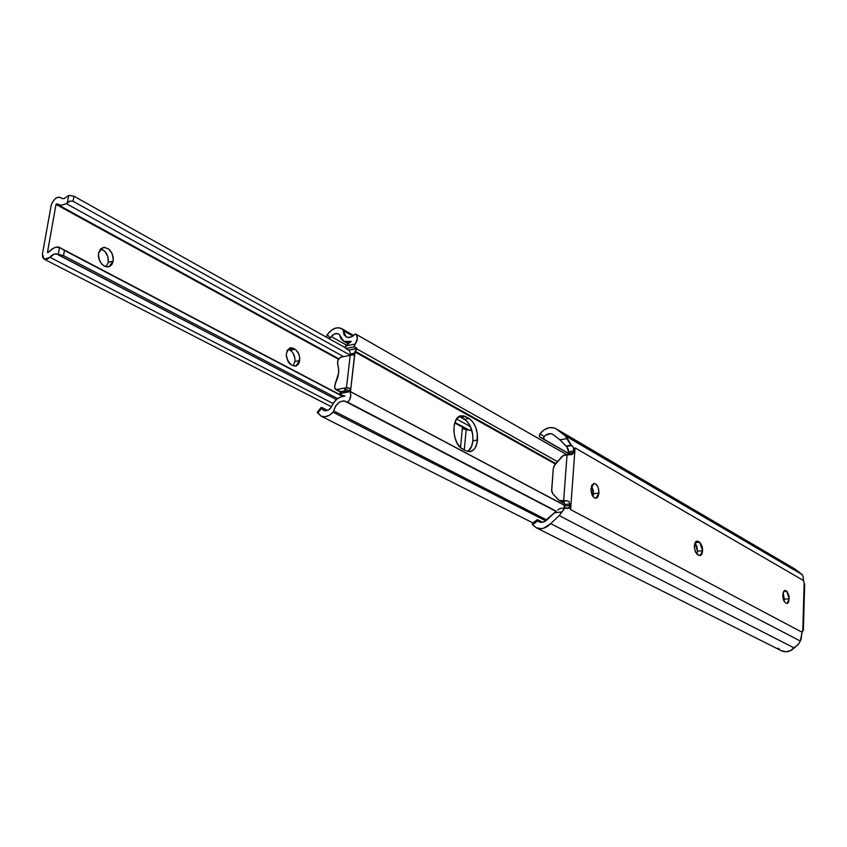 <?xml version="1.0" encoding="UTF-8"?>
<svg xmlns="http://www.w3.org/2000/svg" width="847" height="847" viewBox="0 0 847 847"><rect width="100%" height="100%" fill="white"/><g stroke="black" fill="none" stroke-linecap="round" stroke-linejoin="round"><path stroke-width="1.27" d="M591.026 488.655L593.948 483.468C597.114 483.997 598.776 487.184 598.935 493.049L593.535 493.748L591.577 485.924L593.419 490.889L592.974 496.501L593.535 493.748L598.935 493.049L598.945 491.62L598.109 487.417L596.224 484.346L593.916 483.468L591.958 485.087L591.005 490.085L593.027 496.575L595.293 498.237L596.786 497.962L598.003 496.607L598.935 493.049L595.981 498.248C592.826 497.718 591.174 494.51 591.026 488.655M702.639 550.645L700.109 555.611L699.019 555.367L700.914 555.283L701.909 553.97L702.639 550.645L702.258 546.707L700.289 542.758L697.335 541.095L696.086 541.402L694.72 543.658L694.339 547.353L695.556 552.329L699.019 555.367L697.356 554.457C693.598 549.216 693.439 544.759 696.869 541.085L697.992 541.339L695.885 541.561L697.992 541.339L699.643 542.26L702.639 550.645L697.515 551.185L702.639 550.645M696.933 554.16L697.515 551.185L696.933 554.16M789.235 598.744L787.043 603.477L786.228 603.286L787.826 603.117L788.652 601.868L789.086 596.288L787.149 591.502L785.243 590.433L784.195 590.772L783.062 592.932L782.787 596.373L783.464 599.941L785.413 602.842C782.141 597.993 781.993 593.853 784.957 590.433L784.206 590.772L786.609 591.079L789.235 598.744L784.354 599.157L789.235 598.744M784.078 601.338L784.354 599.157L784.078 601.338M570.592 509.555L569.565 506.559L568.093 508.539L564.885 508.084L559.211 515.579L800.33 641.041L798.425 644.271L790.315 650.75L785.878 651.756L781.273 650.676M779.748 649.691L778.181 648.146M802.014 632.391L800.33 641.041L798.425 644.271L794.211 647.976L550.688 523.637L559.211 515.579L800.33 641.041L801.114 639.136L802.045 632.222L570.613 509.608L575.06 447.862L803.507 580.555L804.142 583.128L802.808 630.38L802.045 632.222L570.613 509.608L575.06 447.862L803.507 580.555L803.157 576.691L802.225 574.615L565.129 435.697L555.928 428.688C550.254 426.189 544.875 427.947 539.783 433.96L539.338 436.554L539.783 433.96L544.261 436.374C547.067 433.664 549.872 432.955 552.678 434.267L559.814 439.773L552.943 434.426L550.603 433.622L545.404 435.337L543.71 437.221L544.155 439.413L539.338 436.554L568.369 453.441L539.804 437.063L568.39 453.304L573.61 452.531L573.726 450.996L568.496 451.769L566.77 446.591L568.316 449.471L568.39 453.293L544.155 439.413L543.509 438.121L544.261 436.374L539.783 433.96L543.965 429.927L548.867 427.756L553.726 427.809L555.897 428.677L565.129 435.697L570.158 444.135L573.239 447.195L573.673 449.852L575.049 447.894L573.726 450.996L568.496 451.769L568.199 454.204M803.157 576.691L802.225 574.615L794.825 568.962L557.771 430.075L796.519 570.2L802.225 574.615L565.129 435.697L567.437 438.608L559.814 439.773L566.442 446.358L571.302 445.204L566.442 446.358L571.884 445.543L572.614 446.189L573.62 448.465L573.61 452.531L571.852 454.458L563.181 455.485L554.266 465.585L553.292 468.529L551.662 491.186L552.699 493.653L559.062 500.513L566.982 500.746L569.152 501.689L569.777 505.479L568.813 508.264L565.605 507.829L564.293 508.539L559.211 515.579L550.688 523.637C545.987 528.38 541.159 529.735 536.183 527.723L532.604 524.717L532.318 523.435M556.352 511.112L547.48 519.317C544.769 522.176 541.953 523.012 539.031 521.826L537.369 519.656L542.715 522.26L537.189 519.73L532.287 523.457L532.604 524.717L537.665 520.873L539.846 522.144L543.795 521.953L554.33 512.827L562.037 511.863L554.33 512.827L556.352 511.112M560.163 508.518L557.781 509.926L560.142 508.518M536.183 527.723L781.495 650.792C786.005 652.666 790.24 651.724 794.211 647.976L550.688 523.637L543.605 528.21L541.064 528.655L536.299 527.776L532.604 524.717L537.665 520.873L537.189 519.73M563.34 501.223L564.589 503.542L564.06 508.02L564.515 506.146L569.777 505.479L564.515 506.146L564.621 504.6L569.893 503.923L564.621 504.6L563.34 501.223L566.982 500.746L563.34 501.223M694.911 543.086L696.763 546.04L697.515 551.185L694.911 543.086M783.052 592.995L784.354 599.157L783.052 592.995M564.568 503.467L559.401 500.715L564.335 502.557L561.519 501.064L563.657 500.789L567.056 454.532L572.498 454.278L573.61 452.531L568.39 453.293L568.104 454.426M559.401 500.715L552.699 493.653L551.651 490.191L553.292 468.529L554.88 464.738L561.635 456.798L564.938 454.839L567.056 454.532L563.657 500.789L566.982 500.746L569.152 501.689L570.613 509.608M560.682 440.429L565.86 446.02L571.302 445.204L567.437 438.608L559.814 439.773L560.682 440.429M803.358 630.189L802.543 630.75L803.369 630.136L804.65 584.642L803.507 580.555M802.045 632.222L803.369 630.136M803.348 578.967L803.157 576.902M804.142 583.128L802.808 630.38M783.708 591.333L786.609 591.079L783.708 591.333M695.048 542.768L699.643 542.26L695.048 542.768M477.496 440.059C476.702 446.729 474.278 450.583 470.212 451.631L465.977 450.848L469.958 451.663L473.537 449.895L474.998 448.105L477.02 443.097L477.295 433.495L475.612 427.1L472.7 421.827L468.984 418.471L463.627 415.813L459.741 416.195L456.501 419.106L454.416 424.135L453.801 430.509L454.775 437.232L457.179 443.267L460.641 447.671L465.977 450.848L462.6 449.048C452.044 444.315 450.848 416.756 461.117 415.75L465.628 416.597L461.001 417.37L466.295 420.631L469.683 425.025L472.69 434.236L472.88 440.779L477.496 440.059L472.88 440.779L471.557 446.528L467.713 451.525C470.593 449.598 472.319 446.02 472.88 440.779C473.187 430.752 470.339 423.564 464.368 419.233L468.984 418.471C474.955 422.812 477.793 430.011 477.496 440.059M350.923 355.253L347.842 355.814L350.224 355.338L346.455 387.725L349.493 388.254L350.51 391.25L354.925 353.083L353.982 354.829L350.224 355.338L346.455 387.725L344.051 388.17L345.724 391.367L344.051 388.17L347.154 387.651L349.493 388.254L350.51 391.229L354.904 351.928L555.452 464.071L354.904 351.928L357.169 349.08L557.495 461.668L357.169 349.08L355.105 351.198L555.865 463.584L355.105 351.198L354.925 353.083L350.139 354.046L354.925 353.083L354.459 354.395L350.923 355.253M349.62 355.465L350.139 354.046L349.62 355.465M349.938 391.346L350.51 391.25L349.938 391.346M564.568 505.405L351.854 392.426M350.129 352.892L349.313 350.552L345.957 348.498L345.354 346.677L348.773 342.876L351.23 341.532L345.65 345.968L345.957 348.498L354.184 346.825L357.212 348.699L348.72 350.033L356.947 348.382L354.025 346.264L354.184 346.825L345.957 348.498L349.313 350.552L350.129 352.892M350.002 391.335L344.051 388.17L336.63 389.556L334.639 388.18L335.063 384.231L338.546 373.368L338.641 368.773L337.54 363.416L338.048 359.488L340.452 357.286L347.842 355.814L340.452 357.286L337.741 360.621L337.784 364.623C339.509 370.213 338.779 376.29 335.624 382.865L334.586 387.111L335.539 389.419L340.61 391.653L345.64 390.721L340.61 391.653L336.63 389.556L344.051 388.17L350.002 391.335M459.01 416.586L461.001 417.37L459.01 416.586M340.325 392.362L349.038 390.891L350.34 392.733L350.785 395.348L349.589 399.742L347.418 402.399L343.586 400.832L339.361 402.166L335.719 405.904L333.072 412.224L329.303 415.284L325.259 416.703L321.511 416.3L317.731 413.103L321.595 408.37L323.215 410.139L325.216 410.848L328.71 409.832L330.838 407.926L333.273 403.193L336.714 399.361L340.738 396.883L344.898 396.036L341.108 394.829L340.06 393.474L349.758 391.685C351.558 395.02 350.891 398.535 347.746 402.219L556.257 511.186L346 401.457M347.302 402.389L555.992 511.387L347.217 402.367M317.329 412.14L320.981 416.068C324.93 417.666 328.964 416.385 333.072 412.224L545.786 520.873L333.072 412.224L333.718 410.933L546.823 520.016L333.718 410.933C336.121 403.299 340.166 400.112 345.841 401.372M327.609 410.414L322.178 407.64L327.609 410.414M349.292 391.113L349.758 391.685L340.06 393.474L339.901 392.955L341.712 395.21L344.835 396.089C338.684 396.544 334.025 400.483 330.838 407.926L328.371 410.043L325.174 410.848L322.421 409.397L325.29 410.848L322.421 409.397L321.172 407.428L322.178 407.64L321.161 407.449L317.307 412.171L317.731 413.103L321.595 408.37L321.161 407.449M351.219 341.426L343.734 341.33L339.552 334.787L337.815 333.665L334.459 333.983L331.219 336.555C333.676 333.792 336.1 332.924 338.514 333.951L339.552 334.787L340.939 338.652L343.586 341.246L347.154 342.209L351.251 341.426M346.307 345.015L331.219 336.555L346.307 345.015M329.525 338.927L331.219 336.555L330.108 337.921L327.27 334.607L326.508 336.587L328.382 333.242L327.27 334.607L330.108 337.921L329.525 338.927M342.887 329.536L353.527 335.603L342.887 329.536L343.236 330.605L352.871 336.079L343.236 330.605L344.104 334.946L346.995 337.339L351.039 337.053L355.052 334.163C351.971 337.318 348.985 338.249 346.105 336.968L343.162 329.991L341.542 328.572C337.191 326.698 332.797 328.255 328.382 333.242L331.939 329.896L335.91 328.022L339.732 327.895L342.887 329.536M355.655 334.014L566.601 454.595L355.655 334.014C358.059 336.545 357.932 339.88 355.285 344.009L354.025 346.264L355.285 344.009L345.65 345.968L355.285 344.009L357.381 338.408L356.428 334.809L355.052 334.163L355.655 334.014M340.79 392.479L348.858 390.785M335.55 389.429L339.456 391.483M468.984 418.471L464.368 419.233L461.001 417.37L465.628 416.597L468.984 418.471M98.506 253.221L102.773 247.546C109.591 247.631 113.064 252.131 113.202 261.056L108.289 262.348C108.628 255.508 106.087 250.987 100.677 248.796L105.166 251.665L107.887 256.715L108.289 262.348L106.076 266.826L108.289 262.348L113.202 261.056L113.212 257.329L112.122 253.571L108.787 249.103L104.467 247.324L100.602 248.87L98.506 253.221L98.485 256.98L99.607 260.77L101.672 263.999L104.382 266.18L107.315 266.974L110.015 266.286L112.079 264.2L113.202 261.056L108.882 266.773C102.095 266.667 98.644 262.147 98.506 253.221M299.679 360.526L295.772 366.095L292.829 365.629L296.238 365.957L298.133 364.549L299.372 362.061L299.637 357.169L298.716 353.845L296.027 350.023L292.088 347.895L289.822 347.979L287.186 350.499L286.244 355.073L288.075 361.637L290.034 363.977L292.829 365.629L291.156 364.739C285.1 358.228 284.783 352.596 290.214 347.863L293.253 348.35L288.499 349.335L291.283 350.997L293.221 353.337L294.894 358.122L294.936 361.478L299.679 360.526L294.936 361.478L293.136 365.777L294.936 361.478C295.222 356.365 293.634 352.606 290.172 350.224L294.915 349.25C298.366 351.643 299.965 355.401 299.679 360.526M47.983 252.639L47.464 252.374L56.008 204.413L338.239 359.107L56.008 204.413L56.728 203.809L56.008 204.413L47.464 252.374L47.983 252.639M454.733 422.96L463.828 427.947L463.701 429.058L463.828 427.947L454.733 422.96M462.314 428.466L460.524 447.576L462.314 428.466L471.927 430.594L466.157 429.704L464.272 449.937L466.157 429.704L462.314 428.466M467.438 429.747L463.743 428.01L467.692 429.514M454.892 422.462L467.978 429.461M60.561 197.605L62.159 198.59L64.224 198.526L68.681 195.413L64.361 198.484L62.329 198.632L60.275 197.436C56.442 196.705 53.414 199.331 51.169 205.323L42.392 254.28L51.169 205.323L52.768 201.618L55.309 198.653L58.147 197.192L60.561 197.605M68.681 195.413L67.432 202.528L70.259 201.014L73.054 201.29L73.943 196.208L68.681 195.413L67.432 202.528L66.278 203.629L70.259 201.014L73.054 201.29L349.896 354.999L73.054 201.29L73.943 196.208L345.407 347.789L73.943 196.208L68.681 195.413M470.509 426.676L456.586 418.99L470.509 426.676M343.617 356.661L66.278 203.629L61.249 205.398L56.728 203.809L60.952 205.408L66.278 203.629L343.617 356.661M48.035 252.607L47.464 252.374L48.035 252.607C51.593 248.679 55.129 246.816 58.634 247.017L342.929 396.237L58.634 247.017L59.491 247.568L56.071 247.208L53.35 248.256L48.035 252.607M64.446 250.416L59.491 247.568L58.21 254.831L63.536 255.614L64.446 250.416L342.527 396.322L59.491 247.568L58.21 254.831L336.428 399.604L57.437 254.227L54.399 254.026L49.952 257.297C52.556 254.312 55.013 253.274 57.3 254.164L63.536 255.614L337.699 398.588L63.536 255.614L64.446 250.416M333.051 403.532L49.952 257.297L44.288 259.224L42.392 254.28L42.763 257.499L44.468 259.309L47.093 259.235L49.952 257.297L333.051 403.532M294.915 349.25L290.172 350.224L288.499 349.335L293.253 348.35L294.915 349.25M556.183 428.836L794.825 568.962M560.079 508.528L565.605 507.829M348.911 390.806L564.578 505.257M532.964 522.938L320.992 416.078M343.501 396.152L341.743 395.231M347.736 343.575L343.734 341.33M353.675 335.486L341.743 328.689M566.611 454.595L355.634 333.993M62.477 198.653L60.381 197.489M338.546 358.63L58.041 204.762M331.315 406.719L44.288 259.224"/></g></svg>

